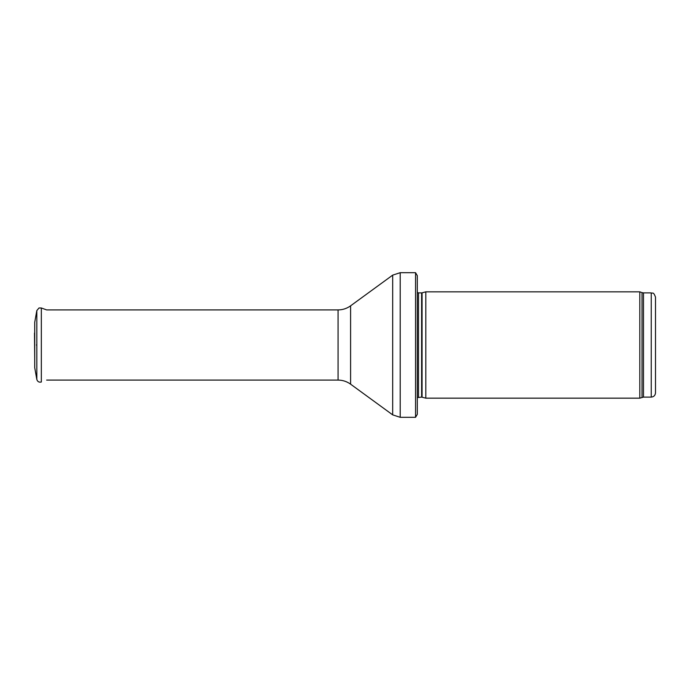 <?xml version="1.0" encoding="UTF-8"?>
<svg xmlns="http://www.w3.org/2000/svg" width="690" height="690" viewBox="0 0 690 690"><rect width="100%" height="100%" fill="white"/><g stroke="black" fill="none" stroke-linecap="round" stroke-linejoin="round"><path stroke-width="1.03" d="M655.5 392.852L655.5 297.149L655.5 392.852C655.25 395.43 653.827 396.853 651.248 397.104L643.494 397.104L639.82 398.165L425.816 398.165L425.816 291.836L639.82 291.836L639.82 398.165M422.064 397.164L422.064 292.836L421.625 292.896L421.625 397.104L425.816 398.165M421.625 397.104L417.312 397.613M417.312 275.672L417.312 414.328L415.553 417.312L415.553 272.688L417.312 275.672L417.312 402.425M415.553 417.312L400.2 417.312L392.679 414.863L350.598 384.175C346.854 381.484 342.68 380.13 338.065 380.087L46.644 380.087M36.605 344.577L36.605 345.423M39.002 307.99L36.82 310.578L34.716 322.377L34.716 367.623L36.82 379.422L36.82 310.578L39.002 307.99L41.331 307.99L41.331 382.01C39.028 382.527 37.519 381.665 36.82 379.422M34.5 333.054L34.716 358.153M655.5 297.149C653.318 291.146 652.542 293.802 651.248 292.896L651.248 397.104M651.248 292.896L643.494 292.896L643.494 397.104M643.494 292.896L642.036 292.638L642.036 397.362M421.625 292.896L418.52 292.896L418.52 397.104M415.553 272.688L400.2 272.688L400.2 417.312M338.065 380.087L338.065 309.913C342.68 309.87 346.854 308.516 350.598 305.825L392.679 275.137L392.679 414.863M350.598 305.825L350.598 384.175M642.036 292.638L639.82 291.836M422.064 292.836L425.816 291.836M418.52 292.896L417.312 292.387M392.679 275.137L400.2 272.688M338.065 309.913L46.644 309.913L41.331 307.99"/></g></svg>
